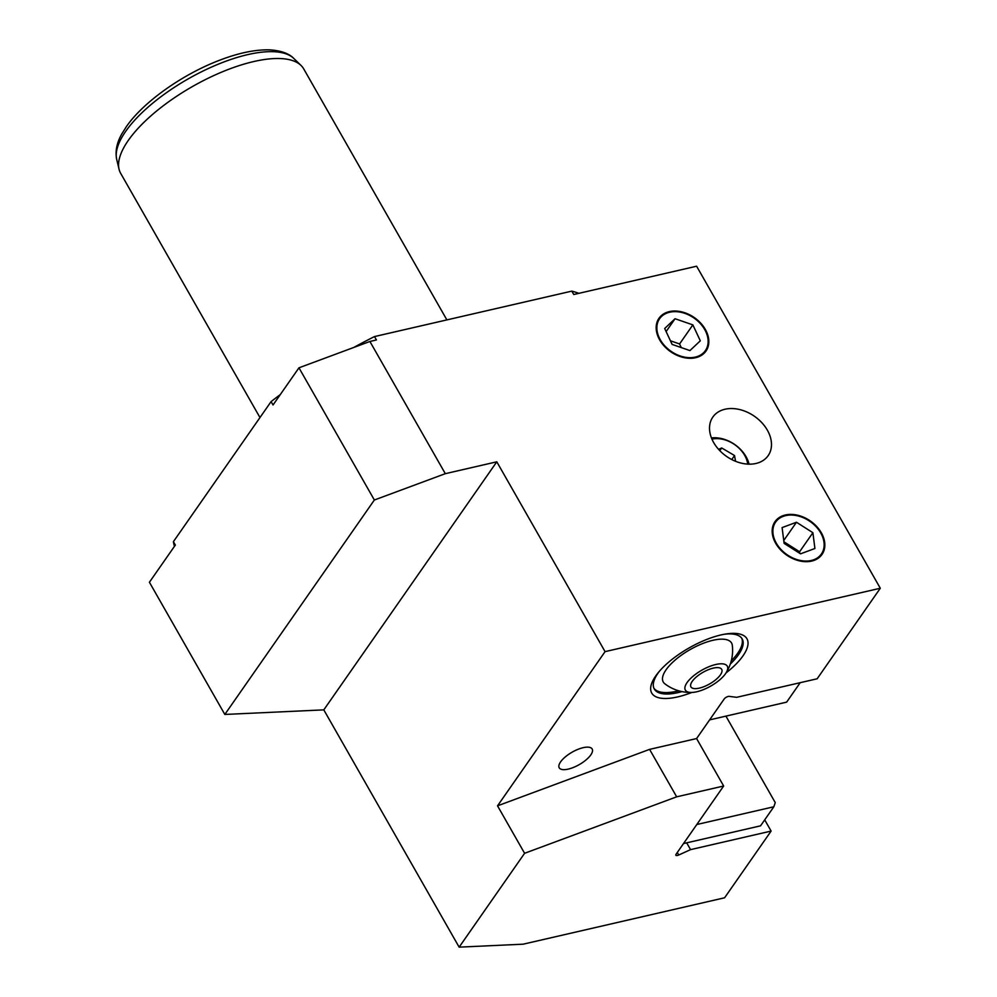 <?xml version="1.0" encoding="UTF-8"?>
<svg xmlns="http://www.w3.org/2000/svg" width="997" height="997" viewBox="0 0 997 997"><rect width="100%" height="100%" fill="white"/><g stroke="black" fill="none" stroke-linecap="round" stroke-linejoin="round"><path stroke-width="1.5" d="M590.797 754.916A18.968 7.166 -29.7 0 1 571.642 768.114A18.968 7.166 -29.7 0 1 558.843 766.057A18.968 7.166 -29.7 0 1 560.588 761.882A18.968 7.166 -29.7 0 1 575.768 750.292A18.968 7.166 -29.7 0 1 590.86 747.8A18.968 7.166 -29.7 0 1 590.797 754.916M691.831 692.454A54.798 20.7 -29.7 0 1 655.714 675.966A54.798 20.7 -29.7 0 1 658.431 672.414A54.798 20.7 -29.7 0 1 725.766 634.005A54.798 20.7 -29.7 0 1 742.989 655.864A54.798 20.7 -29.7 0 1 726.015 672.95M730.315 664.039A50.573 19.105 150.3 0 0 738.515 654.68A50.573 19.105 150.3 0 0 742.167 638.903A50.573 19.105 150.3 0 0 724.146 634.279M659.503 671.155A50.573 19.105 150.3 0 0 657.958 673.237A50.573 19.105 150.3 0 0 654.294 689.014A50.573 19.105 150.3 0 0 681.973 691.606M695.644 357.711A28.664 20.763 34.9 0 0 706.001 351.056A28.664 20.763 34.9 0 0 700.604 323.028A28.664 20.763 34.9 0 0 669.348 311.612A28.664 20.763 34.9 0 0 658.992 318.267A28.664 20.763 34.9 0 0 664.388 346.283A28.664 20.763 34.9 0 0 695.644 357.711M811.658 561.099A28.664 20.763 34.9 0 0 822.014 554.444A28.664 20.763 34.9 0 0 816.618 526.416A28.664 20.763 34.9 0 0 785.362 514.988A28.664 20.763 34.9 0 0 774.993 521.655A28.664 20.763 34.9 0 0 780.402 549.671A28.664 20.763 34.9 0 0 811.658 561.099M755.975 463.468A33.724 24.439 34.9 0 0 768.164 455.641A33.724 24.439 34.9 0 0 761.808 422.666A33.724 24.439 34.9 0 0 725.031 409.231A33.724 24.439 34.9 0 0 712.843 417.058A33.724 24.439 34.9 0 0 719.198 450.033A33.724 24.439 34.9 0 0 755.975 463.468M446.88 319.9L303.724 68.905A105.37 39.818 150.3 0 0 301.019 65.441A105.37 39.818 150.3 0 0 218.642 73.404A105.37 39.818 150.3 0 0 128.277 140.44A105.37 39.818 150.3 0 0 119.054 169.228A105.37 39.818 150.3 0 0 120.662 173.328L259.968 417.556M764.711 819.846L771.117 831.074L690.56 849.631L678.733 855.015A3.377 1.271 -29.7 0 1 675.879 855.227A3.377 1.271 -29.7 0 1 676.116 854.167L723.66 786.01L676.664 796.827L524.596 853.295L459.143 947.15L523.138 944.184L724.595 897.786L771.117 831.074M174.45 546.331A244.464 92.372 -29.7 0 1 173.403 541.67L271.097 401.604A244.464 92.372 -29.7 0 1 280.294 394.575M353.748 347.467A244.464 92.372 -29.7 0 1 374.498 336.575L571.817 291.124A244.464 92.372 -29.7 0 1 578.846 293.33M173.403 541.67L175.347 545.06L149.413 582.248L224.824 714.45L323.801 709.864L459.143 947.15M880.301 588.242L605.067 651.639L497.528 805.838L649.595 749.37L696.591 738.553L724.196 698.972A3.377 1.271 -29.7 0 1 729.218 696.367L736.609 697.327L817.154 678.783L880.301 588.242L696.616 266.211L573.749 294.514L571.817 291.124M369.899 341.473L445.31 473.675L374.361 500.008L298.963 367.806L369.899 341.473L376.43 339.965L374.498 336.575M323.801 709.864L496.793 461.81L445.31 473.675M496.793 461.81L605.067 651.639M374.361 500.008L224.824 714.45M271.097 401.604L273.028 404.994L298.963 367.806M686.696 842.851L690.56 849.631M696.591 738.553L723.66 786.01M497.528 805.838L524.596 853.295M649.595 749.37L676.664 796.827M696.803 824.519L773.834 806.772L760.537 825.84L683.506 843.574M725.916 716.12L775.255 802.61L773.834 806.772M800.205 682.683L786.633 702.137L709.615 719.884M777.897 545.695A27.904 20.214 34.9 0 0 813.764 559.753A27.904 20.214 34.9 0 0 819.11 530.392A27.904 20.214 34.9 0 0 783.256 516.346A27.904 20.214 34.9 0 0 777.897 545.695M800.541 553.833L814.91 548.487L812.891 532.71L796.478 522.254L782.097 527.6L784.128 543.377L800.541 553.833M783.754 540.499L796.478 522.254M783.916 541.795L799.594 551.765L812.891 532.71M799.793 553.36L799.594 551.765M656.973 325.845A27.904 20.214 34.9 0 0 680.066 355.917A27.904 20.214 34.9 0 0 708.02 343.479A27.904 20.214 34.9 0 0 684.927 313.394A27.904 20.214 34.9 0 0 656.973 325.845M672.128 344.426L689.936 350.583L700.305 340.812L692.865 324.885L675.056 318.728L664.687 328.499L672.128 344.426M666.108 331.565L675.056 318.728M670.42 340.787L679.58 343.953L692.865 324.885M679.58 343.953L681.275 347.592M747.738 464.116A26.134 18.931 34.9 0 0 732.446 443.191A26.134 18.931 34.9 0 0 711.945 439.154M749.059 464.166A29.499 21.373 34.9 0 0 732.222 442.905A29.499 21.373 34.9 0 0 711.447 437.932M718.563 449.335L721.716 447.965L734.54 455.554L735.562 461.299M719.822 450.681L721.716 447.965M731.761 459.555L734.54 455.554M653.932 688.279A50.573 19.105 150.3 0 0 678.745 690.809M731.262 660.861A50.573 19.105 150.3 0 0 737.693 653.247A50.573 19.105 150.3 0 0 741.718 638.205M725.953 673.05A42.148 42.148 0 0 0 732.309 645.321A39.319 14.855 150.3 0 0 712.917 640.298A39.319 14.855 150.3 0 0 673.835 661.21A39.319 14.855 150.3 0 0 664.849 683.805A42.148 42.148 0 0 0 691.955 692.441A24.127 9.11 -29.7 0 1 688.578 680.639A24.127 9.11 -29.7 0 1 715.821 664.488A24.127 9.11 -29.7 0 1 725.953 673.05A24.127 9.11 -29.7 0 1 696.803 691.756A24.127 9.11 -29.7 0 1 691.955 692.441M720.407 674.869A17.697 6.692 150.3 0 0 721.691 669.348A17.697 6.692 150.3 0 0 708.256 669.747A17.697 6.692 150.3 0 0 692.217 681.362A17.697 6.692 150.3 0 0 690.933 686.896A17.697 6.692 150.3 0 0 704.368 686.497A17.697 6.692 150.3 0 0 720.407 674.869M116.699 159.395C115.066 151.145 116.823 142.571 121.97 133.648L126.245 126.831C142.895 102.504 181.205 75.211 217.782 60.942C237.348 53.24 254.509 49.538 269.24 49.85C284.369 50.635 291.149 55.583 293.754 58.412A102.529 38.746 150.3 0 0 213.595 66.151A102.529 38.746 150.3 0 0 125.672 131.392A102.529 38.746 150.3 0 0 116.699 159.395L119.054 169.228M677.299 852.485L678.733 855.015M293.754 58.412L301.019 65.441"/></g></svg>
